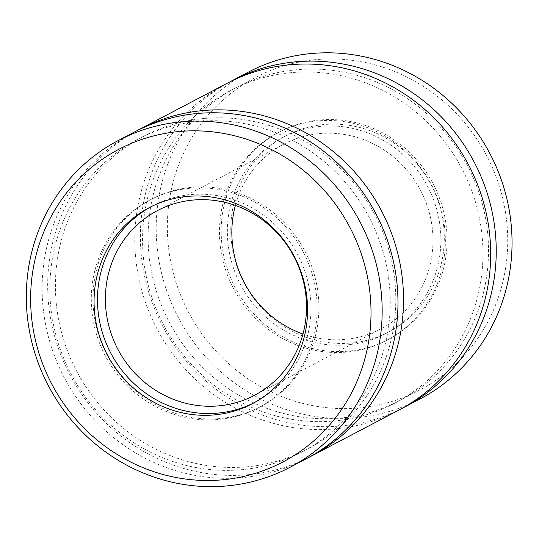 <?xml version="1.0" encoding="UTF-8"?>
<svg xmlns="http://www.w3.org/2000/svg" width="539" height="539" viewBox="0 0 539 539"><rect width="100%" height="100%" fill="white"/><g stroke="black" fill="none" stroke-linecap="round" stroke-linejoin="round"><path stroke-width="0.4" stroke-dasharray="2.69 2.02" d="M308.706 457.456A184.594 176.051 62.3 0 1 69.774 374.551A184.594 176.051 62.3 0 1 136.94 130.728M398.658 410.199A184.594 176.051 62.3 0 1 156.93 328.736A184.594 176.051 62.3 0 1 226.858 83.424M305.943 458.938A184.594 176.051 62.3 0 1 64.222 377.475A184.594 176.051 62.3 0 1 134.144 132.163M304.286 61.116A176.57 168.397 62.3 0 1 498.716 296.349A176.57 168.397 62.3 0 1 209.604 343.875A176.57 168.397 62.3 0 1 304.286 61.116M316.676 125.472A110.758 105.631 62.3 0 1 437.816 200.205A110.758 105.631 62.3 0 1 389.077 331.815A110.758 105.631 62.3 0 1 244.039 282.935A110.758 105.631 62.3 0 1 285.993 135.747A110.758 105.631 62.3 0 1 316.676 125.472M401.42 408.71A184.594 176.051 62.3 0 1 162.482 325.812A184.594 176.051 62.3 0 1 229.648 81.989M420.016 398.968A184.594 176.051 62.3 0 1 178.288 317.505A184.594 176.051 62.3 0 1 248.216 72.192M151.001 206.74A110.758 105.631 62.3 0 1 152.699 205.831A110.758 105.631 62.3 0 1 183.381 195.556A110.758 105.631 62.3 0 1 304.522 270.282A110.758 105.631 62.3 0 1 255.776 401.892A110.758 105.631 62.3 0 1 254.058 402.774M182.175 189.277A117.179 111.755 62.3 0 1 310.329 268.334A117.179 111.755 62.3 0 1 258.767 407.578A117.179 111.755 62.3 0 1 105.321 355.861A117.179 111.755 62.3 0 1 149.714 200.144A117.179 111.755 62.3 0 1 182.175 189.277M183.88 188.374A117.179 111.755 62.3 0 1 312.041 267.438A117.179 111.755 62.3 0 1 260.472 406.675A117.179 111.755 62.3 0 1 107.032 354.965A117.179 111.755 62.3 0 1 151.419 199.248A117.179 111.755 62.3 0 1 183.88 188.374M235.381 205.433A104.337 99.506 62.3 0 1 283.858 144.129A104.337 99.506 62.3 0 1 312.761 134.447A104.337 99.506 62.3 0 1 426.875 204.847A104.337 99.506 62.3 0 1 380.958 328.83A104.337 99.506 62.3 0 1 302.979 334.005M310.343 121.888A117.179 111.755 62.3 0 1 438.503 200.953A117.179 111.755 62.3 0 1 386.935 340.197A117.179 111.755 62.3 0 1 233.495 288.48A117.179 111.755 62.3 0 1 277.881 132.762A117.179 111.755 62.3 0 1 310.343 121.888M312.054 120.992A117.179 111.755 62.3 0 1 440.208 200.057A117.179 111.755 62.3 0 1 388.646 339.294A117.179 111.755 62.3 0 1 235.199 287.583A117.179 111.755 62.3 0 1 279.593 131.86A117.179 111.755 62.3 0 1 312.054 120.992M313.26 127.271A110.758 105.631 62.3 0 1 434.4 202.004A110.758 105.631 62.3 0 1 385.654 333.614A110.758 105.631 62.3 0 1 240.623 284.733A110.758 105.631 62.3 0 1 282.577 137.546A110.758 105.631 62.3 0 1 313.26 127.271M186.797 122.885A176.57 168.397 62.3 0 1 379.914 242.018A176.57 168.397 62.3 0 1 302.211 451.837A176.57 168.397 62.3 0 1 70.993 373.911A176.57 168.397 62.3 0 1 137.883 139.264A176.57 168.397 62.3 0 1 186.797 122.885M192.349 119.968A176.57 168.397 62.3 0 1 385.466 239.1A176.57 168.397 62.3 0 1 307.762 448.913A176.57 168.397 62.3 0 1 76.551 370.994A176.57 168.397 62.3 0 1 143.435 136.347A176.57 168.397 62.3 0 1 192.349 119.968M279.505 74.146A176.57 168.397 62.3 0 1 472.622 193.279A176.57 168.397 62.3 0 1 394.919 403.091A176.57 168.397 62.3 0 1 163.701 325.172A176.57 168.397 62.3 0 1 230.591 90.525A176.57 168.397 62.3 0 1 279.505 74.146M285.057 71.229A176.57 168.397 62.3 0 1 478.174 190.361A176.57 168.397 62.3 0 1 400.477 400.174A176.57 168.397 62.3 0 1 169.259 322.248A176.57 168.397 62.3 0 1 236.143 87.608A176.57 168.397 62.3 0 1 285.057 71.229M252.36 403.691L255.776 401.892M149.283 207.623L152.699 205.831M258.767 407.578L260.472 406.675M149.714 200.144L151.419 199.248M254.496 395.309L380.958 328.83M157.395 210.614L283.858 144.129M386.935 340.197L388.646 339.294M277.881 132.762L279.593 131.86M385.654 333.614L389.077 331.815M282.577 137.546L285.993 135.747M302.211 451.837L307.762 448.913M137.883 139.264L143.435 136.347M394.919 403.091L400.477 400.174M230.591 90.525L236.143 87.608"/><path stroke-width="0.81" d="M136.94 130.728A184.594 176.051 62.3 0 1 139.702 129.239A184.594 176.051 62.3 0 1 190.84 112.119A184.594 176.051 62.3 0 1 392.736 236.668A184.594 176.051 62.3 0 1 311.502 456.021A184.594 176.051 62.3 0 1 308.706 457.456M139.702 129.239L226.858 83.424A184.594 176.051 62.3 0 1 277.996 66.297A184.594 176.051 62.3 0 1 479.892 190.846A184.594 176.051 62.3 0 1 398.658 410.199L311.502 456.021M169.475 123.35A184.594 176.051 62.3 0 1 371.371 247.9A184.594 176.051 62.3 0 1 290.137 467.252A184.594 176.051 62.3 0 1 48.409 385.783A184.594 176.051 62.3 0 1 118.337 140.47A184.594 176.051 62.3 0 1 169.475 123.35M118.337 140.47L134.144 132.163A184.594 176.051 62.3 0 1 185.288 115.036A184.594 176.051 62.3 0 1 387.177 239.585A184.594 176.051 62.3 0 1 305.943 458.938L290.137 467.252M179.965 197.348A110.758 105.631 62.3 0 1 301.099 272.08A110.758 105.631 62.3 0 1 252.36 403.691A110.758 105.631 62.3 0 1 107.322 354.81A110.758 105.631 62.3 0 1 149.283 207.623A110.758 105.631 62.3 0 1 179.965 197.348M167.568 132.992A176.57 168.397 62.3 0 1 361.999 368.225A176.57 168.397 62.3 0 1 72.886 415.751A176.57 168.397 62.3 0 1 167.568 132.992M229.648 81.989A184.594 176.051 62.3 0 1 232.41 80.5A184.594 176.051 62.3 0 1 283.548 63.38A184.594 176.051 62.3 0 1 485.444 187.929A184.594 176.051 62.3 0 1 404.21 407.275A184.594 176.051 62.3 0 1 401.42 408.71M232.41 80.5L248.216 72.192A184.594 176.051 62.3 0 1 299.354 55.066A184.594 176.051 62.3 0 1 501.25 179.615A184.594 176.051 62.3 0 1 420.016 398.968L404.21 407.275M254.058 402.774A110.758 105.631 62.3 0 1 110.744 353.018A110.758 105.631 62.3 0 1 151.001 206.74M186.299 200.932A104.337 99.506 62.3 0 1 300.412 271.333A104.337 99.506 62.3 0 1 254.496 395.309A104.337 99.506 62.3 0 1 117.873 349.265A104.337 99.506 62.3 0 1 157.395 210.614A104.337 99.506 62.3 0 1 186.299 200.932M302.979 334.005A104.337 99.506 62.3 0 1 235.381 205.433"/></g></svg>
